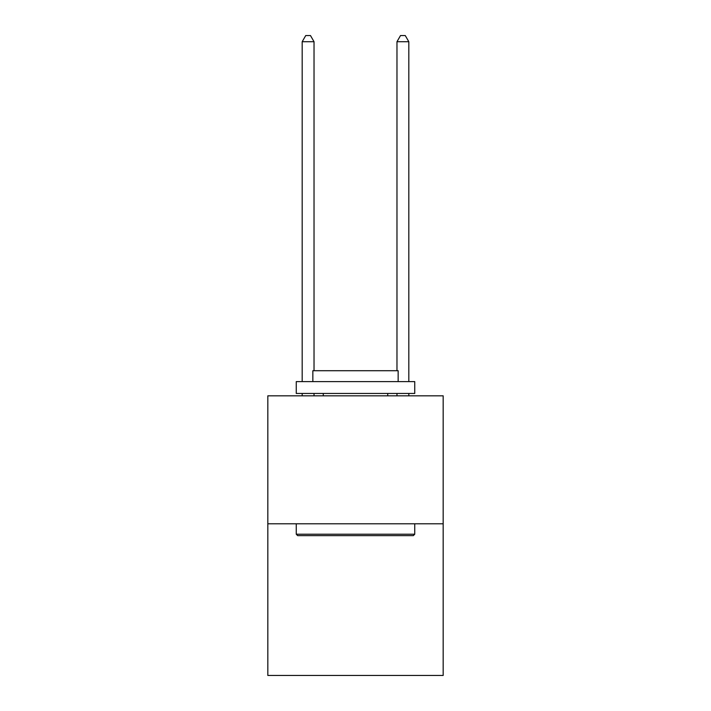 <?xml version="1.0" encoding="UTF-8"?>
<svg xmlns="http://www.w3.org/2000/svg" width="711" height="711" viewBox="0 0 711 711"><rect width="100%" height="100%" fill="white"/><g stroke="black" fill="none" stroke-linecap="round" stroke-linejoin="round"><path stroke-width="1.07" d="M443.175 523.794L443.175 395.831L267.825 395.831L267.825 675.45L443.175 675.45L443.175 523.794L267.825 523.794M413.322 535.641L297.678 535.641L296.256 534.219L414.744 534.219L413.322 535.641M296.256 381.611L414.744 381.611L414.744 393.459L296.256 393.459L296.256 381.611M398.151 381.611L398.151 370.715L312.849 370.715L312.849 381.611M296.256 523.794L296.256 534.219M414.744 523.794L414.744 534.219M323.274 393.459L323.274 395.831M387.726 393.459L387.726 395.831M314.031 370.715L314.031 41.709L302.184 41.709L302.184 381.611M302.184 393.459L302.184 395.831M314.031 393.459L314.031 395.831M302.184 41.709L305.739 35.55L310.476 35.55L314.031 41.709M408.816 395.831L408.816 393.459M408.816 381.611L408.816 41.709L396.969 41.709L396.969 370.715M396.969 395.831L396.969 393.459M396.969 41.709L400.524 35.55L405.261 35.55L408.816 41.709"/></g></svg>
